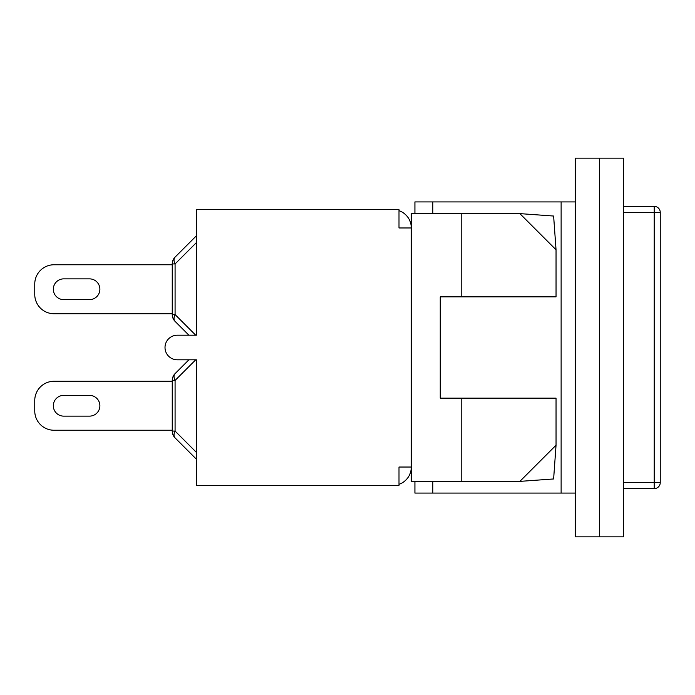 <?xml version="1.0" encoding="UTF-8"?>
<svg xmlns="http://www.w3.org/2000/svg" width="695" height="695" viewBox="0 0 695 695"><rect width="100%" height="100%" fill="white"/><g stroke="black" fill="none" stroke-linecap="round" stroke-linejoin="round"><path stroke-width="1.04" d="M599.464 536.861L575.338 536.861L575.338 158.139L599.464 158.139L599.464 536.861L623.58 536.861L623.58 158.139L599.464 158.139M414.924 481.383L414.924 493.076L575.338 493.076M575.338 201.924L414.924 201.924L414.924 213.617M556.043 249.8L553.62 216.041L519.86 213.617L411.301 213.617L411.301 481.383L461.775 481.383L461.775 398.157L440.248 398.157L440.248 296.843L556.043 296.843L556.043 249.8L519.86 213.617M556.043 445.2L553.62 478.959L519.86 481.383L556.043 445.2L556.043 398.157L461.775 398.157M440.387 296.843L440.387 398.157M461.775 296.843L461.775 213.617M519.86 481.383L461.775 481.383M660.25 212.409A6.029 6.029 0 0 0 654.221 206.38A6.029 6.029 0 0 1 660.25 212.409L660.25 482.591A6.029 6.029 0 0 1 654.221 488.62L654.221 482.591L660.25 482.591L660.25 212.409L654.221 212.409L654.221 482.591L623.58 482.591M623.58 206.38L654.221 206.38L654.221 212.409L623.58 212.409M623.58 488.62L654.221 488.62M188.892 359.802L175.079 373.623A9.652 9.652 0 0 0 172.247 380.443L172.247 431.065A9.652 9.652 0 0 0 175.079 437.893L196.372 459.186L175.079 437.893A9.652 5.569 -45 0 1 175.079 431.065L175.079 380.443A9.652 5.569 -135 0 1 175.079 373.623L188.892 359.802L175.079 373.623M172.247 430.24L54.045 430.24A19.295 19.295 0 0 1 34.75 410.945L34.75 400.572A19.295 19.295 0 0 1 54.045 381.268L172.247 381.268M63.697 416.131A10.373 10.373 0 0 1 53.324 405.758A10.373 10.373 0 0 1 63.697 395.386L89.507 395.386A10.373 10.373 0 0 1 99.88 405.758A10.373 10.373 0 0 1 89.507 416.131L63.697 416.131A10.373 10.373 0 0 1 53.324 405.758A10.373 10.373 0 0 1 63.697 395.386A10.373 10.373 0 0 0 53.324 405.758A10.373 10.373 0 0 0 63.697 416.131M399 484.337A18.331 18.331 0 0 0 411.301 467.031L399 467.031L399 485.362L196.372 485.362L196.372 359.802L177.312 359.802A12.302 12.302 0 0 1 165.01 347.5A12.302 12.302 0 0 1 177.312 335.198L196.372 335.198L196.372 209.638L399 209.638L399 227.969L411.301 227.969A18.331 18.331 0 0 0 399 210.663M89.507 395.386A10.373 10.373 0 0 1 99.88 405.758A10.373 10.373 0 0 1 89.507 416.131A10.373 10.373 0 0 0 99.88 405.758A10.373 10.373 0 0 0 89.507 395.386M175.079 437.893L196.372 459.186L175.079 437.893M196.372 235.814L175.079 257.107A9.652 9.652 0 0 0 172.247 263.935L172.247 314.557A9.652 9.652 0 0 0 175.079 321.377L188.892 335.198L175.079 321.377A9.652 5.569 -45 0 1 175.079 314.557L175.079 263.935A9.652 5.569 -135 0 1 175.079 257.107L196.372 235.814L175.079 257.107M172.247 313.732L54.045 313.732A19.295 19.295 0 0 1 34.75 294.428L34.75 284.055A19.295 19.295 0 0 1 54.045 264.76L172.247 264.76M89.507 278.869A10.373 10.373 0 0 1 99.88 289.242A10.373 10.373 0 0 1 89.507 299.615L63.697 299.615A10.373 10.373 0 0 1 53.324 289.242A10.373 10.373 0 0 1 63.697 278.869L89.507 278.869A10.373 10.373 0 0 1 99.88 289.242A10.373 10.373 0 0 1 89.507 299.615A10.373 10.373 0 0 0 99.88 289.242A10.373 10.373 0 0 0 89.507 278.869M63.697 299.615A10.373 10.373 0 0 1 53.324 289.242A10.373 10.373 0 0 1 63.697 278.869A10.373 10.373 0 0 0 53.324 289.242A10.373 10.373 0 0 0 63.697 299.615M188.892 335.198L175.079 321.377L188.892 335.198M561.126 201.924L561.126 493.076M432.82 201.924L432.82 213.617M432.82 481.383L432.82 493.076M172.247 431.065L175.079 431.065L196.372 452.367M195.721 359.802L175.079 380.443L172.247 380.443M172.247 314.557L175.079 314.557L195.721 335.198M196.372 242.633L175.079 263.935L172.247 263.935M658.486 208.153A6.029 6.029 0 0 0 654.221 206.38"/></g></svg>
